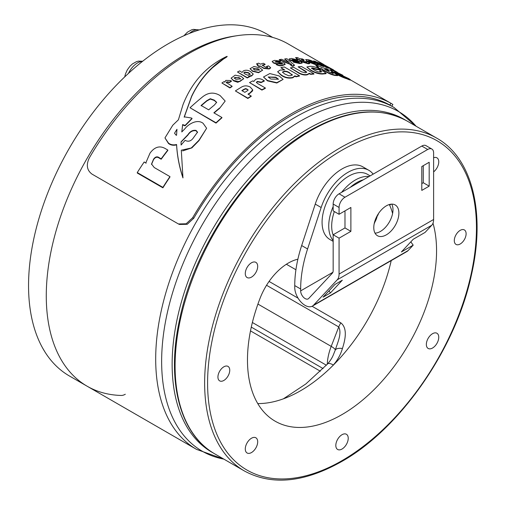 <?xml version="1.0" encoding="UTF-8"?>
<svg xmlns="http://www.w3.org/2000/svg" width="505" height="505" viewBox="0 0 505 505"><rect width="100%" height="100%" fill="white"/><g stroke="black" fill="none" stroke-linecap="round" stroke-linejoin="round"><path stroke-width="0.76" d="M390.99 204.19A45.961 26.538 120 0 0 389.664 205.213M297.881 259.21A45.961 26.538 120 0 0 288.292 263.08A45.961 26.538 120 0 0 260.144 298.095A133.705 77.196 120 0 0 275.168 421.202A133.705 77.196 120 0 0 389.854 371.958A133.705 77.196 120 0 0 433 223.185M460.2 243.997A8.358 4.823 120 0 0 465.66 236.637A8.358 4.823 120 0 0 464.379 229.939A8.358 4.823 120 0 0 460.2 230.349A8.358 4.823 120 0 0 454.746 237.716A8.358 4.823 120 0 0 456.021 244.414A8.358 4.823 120 0 0 460.2 243.997M223.841 380.461A8.358 4.823 120 0 0 229.302 373.094A8.358 4.823 120 0 0 228.02 366.403A8.358 4.823 120 0 0 223.841 366.813A8.358 4.823 120 0 0 218.381 374.18A8.358 4.823 120 0 0 219.662 380.871A8.358 4.823 120 0 0 223.841 380.461M433.612 171.87A8.774 5.069 120 0 0 438.466 164.169A8.774 5.069 120 0 0 436.939 157.819A8.774 5.069 120 0 0 433.612 157.749M432.551 348.021A8.774 5.069 120 0 0 438.283 340.288A8.774 5.069 120 0 0 436.939 333.256A8.774 5.069 120 0 0 432.551 333.691A8.774 5.069 120 0 0 426.82 341.424A8.774 5.069 120 0 0 428.164 348.456A8.774 5.069 120 0 0 432.551 348.021M342.024 449.033A8.774 5.069 120 0 0 347.756 441.301A8.774 5.069 120 0 0 346.411 434.268A8.774 5.069 120 0 0 342.024 434.704A8.774 5.069 120 0 0 336.292 442.437A8.774 5.069 120 0 0 337.637 449.469A8.774 5.069 120 0 0 342.024 449.033M251.49 452.556A8.774 5.069 120 0 0 257.222 444.823A8.774 5.069 120 0 0 255.877 437.791A8.774 5.069 120 0 0 251.49 438.226A8.774 5.069 120 0 0 245.758 445.959A8.774 5.069 120 0 0 247.103 452.991A8.774 5.069 120 0 0 251.49 452.556M251.49 277.119A8.774 5.069 120 0 0 257.222 269.386A8.774 5.069 120 0 0 255.877 262.36A8.774 5.069 120 0 0 251.49 262.789A8.774 5.069 120 0 0 245.758 270.522A8.774 5.069 120 0 0 247.103 277.554A8.774 5.069 120 0 0 251.49 277.119M257.765 403.577A133.705 77.196 120 0 0 391.217 260.599M286.379 264.248L295.924 269.758M213.426 453.073A192.203 110.967 -60 0 1 172.136 364.256A192.203 110.967 -60 0 1 256.995 169.819A192.203 110.967 -60 0 1 405.603 120.203M323.743 64.47L287.528 43.569A199.513 115.19 -60 0 0 188.384 53.801A199.513 115.19 -60 0 0 89.246 158.046C86.002 164.958 86.917 170.311 91.998 174.111L178.41 223.955L186.111 223.797L192.651 217.75L193.756 218.248A197.423 113.985 -60 0 1 291.795 115.209A197.423 113.985 -60 0 1 389.828 105.046L394.007 107.451A197.423 113.985 -60 0 0 241.87 160.344A197.423 113.985 -60 0 0 155.691 359.023A197.423 113.985 -60 0 0 196.584 449.406L87.163 386.23A197.423 113.985 -60 0 1 46.277 295.854A197.423 113.985 -60 0 1 236.088 35.855A197.423 113.985 120 0 0 68.85 194.93A197.423 113.985 120 0 0 87.163 386.23A197.423 113.985 120 0 0 121.2 395.453A12.537 7.234 120 0 0 125.309 394.247M312.09 306.27L340.862 322.878C347.894 328.458 345.092 340.174 342.434 348.488C340.641 354.573 337.618 360.084 333.363 365.014A147.182 84.973 -60 0 1 332.284 366.15M283.374 398.836L305.796 383.989L327.663 363.884C333.092 357.287 333.199 354.8 335.118 350.483L335.225 350.211C337.435 342.901 342.125 333.609 338.748 326.95L266.545 285.268M327.663 363.884A12.537 3.889 43.3 0 1 333.363 365.014M327.278 364.294A41.782 24.126 -60 0 1 331.211 346.38A12.537 2.651 21.2 0 1 335.225 350.211A12.537 4.917 20.9 0 1 342.434 348.488M272.7 37.414L266.861 34.043A197.423 113.985 120 0 0 69.438 148.028A197.423 113.985 120 0 0 69.438 375.998L87.163 386.23M363.322 179.818A35.514 20.503 120 0 0 350.268 187.355M334.342 211.557A35.514 20.503 120 0 0 333.161 235.033M333.161 240.5A37.604 21.709 -60 0 1 333.161 206.558M341.588 192.361A37.604 21.709 -60 0 1 369.041 176.51M370.146 175.873L367.47 174.326A37.604 21.709 120 0 0 366.699 173.916A37.604 21.709 120 0 0 329.494 196.698A37.604 21.709 120 0 0 329.866 239.465L333.161 241.365M377.816 215.319A35.514 20.503 120 0 0 378.586 213.413M301.668 245.55L307.577 248.965A104.459 60.31 120 0 0 300.658 289.005L294.75 285.59A104.459 60.31 -60 0 1 301.668 245.55L315.246 204.102A41.782 24.126 -60 0 1 342.024 168.941A41.782 24.126 -60 0 1 362.912 166.871L368.82 170.286A41.782 24.126 -60 0 1 373.151 174.143M307.577 248.965L321.155 207.511A41.782 24.126 -60 0 1 347.932 172.357A41.782 24.126 -60 0 1 368.82 170.286M386.338 234.844A17.757 10.251 120 0 0 397.94 219.195A17.757 10.251 120 0 0 395.219 204.967A17.757 10.251 120 0 0 386.338 205.844A17.757 10.251 120 0 0 374.742 221.493A17.757 10.251 120 0 0 377.462 235.721A17.757 10.251 120 0 0 386.338 234.844M391.76 204.14A17.757 10.251 -60 0 1 380.429 231.435A17.757 10.251 -60 0 1 375.013 233.14M300.658 289.005L300.658 290.88A6.268 3.617 -120 0 0 303.391 297.186A6.268 3.617 -120 0 0 308.227 298.865A6.268 3.617 -120 0 0 308.719 298.468L332.359 273.142A6.268 3.617 -120 0 0 333.161 270.667L333.161 234.756L344.978 227.938L344.978 210.875M392.6 213.482A104.459 60.31 120 0 0 389.355 204.531M294.75 285.59L294.75 287.471A14.626 8.446 -120 0 0 301.132 302.186A14.626 8.446 -120 0 0 312.399 306.106A14.626 8.446 -120 0 0 313.561 305.178L337.195 279.846A14.626 8.446 -120 0 0 339.07 274.076L339.07 238.171L333.161 234.756M313.561 305.178L408.103 250.594L413.191 245.146L401.374 251.97L413.235 239.256L425.052 232.433L431.743 225.262A14.626 8.446 60 0 0 433.612 219.492L433.612 152.882A8.358 4.823 120 0 0 431.882 149.057A8.358 4.823 120 0 0 427.703 149.467L421.795 146.059L339.07 193.819L344.978 197.228L427.703 149.467M413.191 245.146L410.811 241.851M330.466 292.906L323.074 297.174L334.941 284.46L342.327 280.193L330.466 292.906L328.976 290.848M408.103 250.594A14.626 8.446 60 0 1 406.948 251.522L312.399 306.106M333.161 204.052L333.161 210.875L339.07 214.29L339.07 207.467L333.161 204.052A8.358 4.823 -60 0 1 339.07 193.819M339.07 214.29L350.887 207.467L350.887 231.347L344.978 227.938M350.887 231.347L339.07 238.171M423.272 165.672L423.272 182.734L421.795 183.586M429.181 186.143L421.795 190.41L421.795 166.53L429.181 162.263L429.181 186.143L423.272 182.734M421.795 146.059A8.358 4.823 -60 0 1 425.974 145.642L431.882 149.057M344.978 197.228A8.358 4.823 120 0 0 339.07 207.467M193.756 218.248L187.222 224.296L179.509 224.454L178.41 223.955M192.651 217.75A199.513 115.19 -60 0 1 291.795 113.505A199.513 115.19 -60 0 1 390.933 103.272L392.89 104.497L391.829 106.195M162.907 187.368L162.907 187.822A199.513 115.19 120 0 1 169.945 177.04L169.945 176.605A199.93 115.43 120 0 0 162.907 187.368L137.272 172.571A199.93 115.43 -60 0 1 144.19 161.979L146.065 163.197L146.014 162.383L150.017 153.129C154.631 146.898 159.725 145.383 165.299 148.577L167.818 150.036A199.93 115.43 120 0 0 161.177 158.822L159.359 157.775C157.257 156.171 155.313 156.664 153.533 159.239L151.532 164.024L154.227 167.534L169.945 176.605M162.907 187.822L137.272 173.026L137.272 172.571M161.177 158.822L161.177 159.239A199.513 115.19 120 0 1 167.818 150.433L167.818 150.036M161.177 159.239L159.359 158.185C157.257 156.588 155.313 157.074 153.533 159.662L151.532 164.447M197.531 132.537L196.104 130.795C192.923 130.195 190.177 131.641 187.86 135.138L181.061 142.056M226.171 56.699C228.203 55.979 223.968 58.309 223.153 58.959L218.406 62.33C207.227 71.053 198.295 82.365 191.603 96.278L184.224 116.838L191.471 118.012L192.026 118.694L185.026 125.852L182.646 124.912L182.646 124.546L181.787 131.944L184.647 129.046C188.794 123.529 197.657 118.89 203.136 123.353L206.621 128.27L198.945 140.283L191.262 147.984L181.301 150.187L182.961 177.918C179.332 167.123 177.211 156.114 176.592 144.891C173.411 145.667 170.715 145.2 168.493 143.496L164.958 137.909L172.798 125.196L178.41 119.799L182.961 104.775C191.648 82.53 206.046 66.502 226.171 56.699L227.117 56.352L227.124 56.674L226.171 57.04C228.203 56.326 223.968 58.649 223.153 59.3L212.517 67.733C203.951 75.693 196.975 85.32 191.603 96.625L184.224 117.204M206.621 128.27L198.945 140.655L191.875 147.877L182.633 150.926M182.646 124.912L181.857 131.578M181.061 141.968L181.106 145.017A199.93 115.43 -60 0 1 185.12 140.327L185.682 140.624C188.788 141.993 191.49 140.889 193.781 137.303L197.531 132.171L196.104 130.429C192.923 129.823 190.177 131.268 187.86 134.759L181.061 141.861M192.026 118.328L185.026 125.48L182.646 124.546M185.026 125.852L185.026 125.48M175.898 134.974L176.542 135.327L176.958 129.293L174.547 133.213L175.898 134.974M176.592 144.891L176.592 144.506C173.411 145.276 170.715 144.809 168.493 143.104L164.958 137.909M182.961 177.495C179.332 166.713 177.211 155.717 176.592 144.506M219.561 108.045A199.93 115.43 120 0 0 213.868 112.83L221.916 117.482A199.93 115.43 120 0 0 216.014 122.759L190.019 107.748A199.93 115.43 -60 0 1 201.615 97.68C207.662 92.409 213.849 91.727 220.167 95.622L225.173 101.05L219.561 108.392A199.513 115.19 120 0 0 214.114 112.975M216.014 122.759L216.014 123.113A199.513 115.19 120 0 1 221.916 117.829L221.916 117.482M216.014 123.113L190.019 107.748M208.691 109.844A199.93 115.43 -60 0 1 214.366 105.059L216.664 102.326L214.265 100.116L210.288 98.715L206.798 100.665L201.104 105.463L208.691 109.844M225.173 101.05L219.561 108.392M216.645 102.502L214.265 100.463L210.288 99.062L206.798 101.019L201.104 105.816M206.798 101.019L206.798 100.665M247.179 89.202L245.613 88.564L243.947 89.309A199.93 115.43 120 0 0 241.838 90.597L244.843 92.333A199.93 115.43 120 0 1 246.945 91.045L248.195 90.023L247.179 89.202L247.179 89.543L245.613 88.905L243.947 89.65A199.513 115.19 120 0 0 242.122 90.761M251.206 96.007L251.206 96.348A199.513 115.19 120 0 0 247.86 98.475L235.374 90.925A199.93 115.43 -60 0 1 240.828 87.51C243.846 85.471 246.995 85.345 250.278 87.112L252.734 89.865L250.063 92.844A199.93 115.43 120 0 0 247.961 94.132L251.206 96.007A199.93 115.43 120 0 0 247.86 98.134L235.374 90.925M252.734 89.865L252.588 90.868L250.063 93.185A199.513 115.19 120 0 0 248.245 94.296M247.86 98.475L247.86 98.134M261.931 89.751L261.931 90.092A199.513 115.19 120 0 1 265.34 88.324L265.34 87.984A199.93 115.43 120 0 0 261.931 89.751L249.52 82.586A199.93 115.43 -60 0 1 252.872 80.851L253.762 81.494M261.931 90.092L249.52 82.586M261.047 82.271L261.047 82.612A199.513 115.19 120 0 1 264.267 81.109L264.267 80.768A199.93 115.43 120 0 0 261.047 82.271L257.38 81.387L256.426 82.34L257.733 83.596L265.34 87.984M253.794 81.425L255.65 79.335C258.213 78.307 260.675 78.546 263.036 80.061L264.267 80.768M261.047 82.612L257.38 81.728L256.426 82.687M283.135 79.354L276.803 83.022L267.473 80.844L263.496 77L269.809 73.553L279.177 75.971L283.135 79.354L276.803 82.675L267.473 80.497L263.496 77M278.375 79.361L275.793 77.53L268.338 77.063M270.901 79.077L278.419 79.19L275.793 77.183L268.212 77.006L270.901 79.077M283.772 69.728L280.881 67.702A199.93 115.43 -60 0 1 284.283 66.938L299.465 75.7A199.93 115.43 120 0 0 296.037 76.47L294.97 75.794L295.122 76.476M296.037 76.47L296.037 76.823A199.513 115.19 120 0 1 299.465 76.059L299.465 75.7M296.037 76.823L294.97 76.148L292.793 77.77C288.721 78.654 284.883 77.833 281.272 75.314L277.643 71.779L280.098 70.088L284.687 69.898L280.881 67.702M289.756 72.865L289.453 72.688C287.579 71.375 285.641 70.959 283.652 71.432L282.402 72.127L284.681 73.945L288.74 75.794L290.905 75.624L292.357 74.809L289.453 73.042C287.572 71.735 285.641 71.312 283.652 71.786L283.652 71.432M294.97 75.794L292.793 77.416C288.721 78.3 284.883 77.486 281.272 74.961L277.643 71.779M292.357 75.163L289.756 73.219M306.668 72.385L298.101 66.818A199.93 115.43 -60 0 1 301.504 66.54L313.914 73.705A199.93 115.43 120 0 0 310.6 73.976L309.369 73.269L309.521 73.926M310.6 73.976L310.6 74.342A199.513 115.19 120 0 1 313.914 74.077L313.914 73.705M310.6 74.342L309.369 73.635L307.173 74.835C304.761 75.296 302.11 74.809 299.238 73.37L290.375 67.897A199.93 115.43 -60 0 1 293.777 67.348L301.529 71.824L305.31 72.789L306.737 72.215L305.222 70.934L298.101 66.818M309.369 73.269L307.173 74.469C304.755 74.929 302.11 74.443 299.238 73.01L290.375 67.897M319.974 70.896L319.974 71.287L319.697 70.732A199.93 115.43 -60 0 1 323.099 71.009L326.097 73.263L322.644 73.642C318.907 73.717 314.937 72.499 310.726 69.98L306.863 66.988L309.95 66.313C312.86 66.193 316.269 67.203 320.189 69.324L320.467 69.488A199.93 115.43 120 0 0 317.058 69.21L312.671 67.878L311.37 68.074L314.287 70.031L317.784 71.792L319.924 72.07L321.483 71.944L319.697 70.732M317.058 69.21L317.058 69.602A199.513 115.19 120 0 1 320.467 69.886L320.467 69.488M326.097 73.263L326.097 73.654L322.644 74.027C318.914 74.096 314.943 72.871 310.726 70.359L306.863 66.988M317.058 69.602L311.56 68.314M331.558 72.341A199.93 115.43 -60 0 1 334.342 73.004L337.63 75.226L337.63 75.649L335.364 75.479C333.022 75.195 330.245 74.184 327.025 72.436L321.205 69.071L321.205 68.674A199.93 115.43 120 0 0 319.722 68.484L316.995 66.906A199.93 115.43 -60 0 1 318.485 67.096L315.814 65.562A199.93 115.43 -60 0 1 319.223 66.105L321.887 67.645A199.93 115.43 -60 0 1 326.413 68.623L329.14 70.195A199.93 115.43 120 0 0 324.614 69.217L330.409 72.562L333.237 73.515L331.558 72.341M321.205 69.071A199.513 115.19 120 0 0 319.722 68.882L319.722 68.484M319.722 68.882L316.995 67.31L316.995 66.906M317.582 66.982L315.814 65.562M325.681 69.835A199.513 115.19 120 0 1 329.14 70.618L329.14 70.195M332.669 73.496L331.274 72.278M337.63 75.226L335.364 75.062C333.022 74.79 330.238 73.78 327.025 72.032L321.205 68.674M332.65 73.496L333.237 73.515M336.343 74.184L336.343 73.774A199.93 115.43 -60 0 1 339.777 74.828L344.044 76.773A199.93 115.43 -60 0 1 344.183 76.823L345.874 77.435L345.161 76.975L341.115 75.131C338.703 74.462 335.528 73.099 331.602 71.035L329.866 69.785L333.71 70.801L342.87 75.264L336.229 72.259C334.714 71.641 334.379 71.615 335.225 72.196L348.608 78.534L350.325 79.62L350.325 80.08M343.646 76.627L341.418 75.687M336.343 73.812L331.602 71.457L329.866 69.785M337.643 73.269L336.229 72.701L336.229 72.259M334.556 71.742L335.225 72.196M348.608 79.001C350.95 80.39 350.274 80.276 346.575 78.673C344.145 77.991 340.831 76.552 336.62 74.361L336.557 74.323M348.608 78.534C350.956 79.929 350.274 79.828 346.575 78.231C344.145 77.555 340.824 76.122 336.62 73.932L336.343 73.774M321.565 65.574L321.565 65.997A199.513 115.19 120 0 1 323.743 66.609L323.743 66.18A199.93 115.43 120 0 0 321.565 65.574L313.561 60.953A199.93 115.43 -60 0 1 315.675 61.541L316.382 62.317M321.565 65.997L313.561 61.37L313.561 60.953M331.387 68.939L331.387 69.393A199.513 115.19 120 0 1 333.559 70.378L333.559 69.917A199.93 115.43 120 0 0 331.387 68.939L323.907 64.798C322.727 64.305 322.809 64.451 324.159 65.24L328.648 67.834A199.93 115.43 120 0 0 326.476 67.051L319.002 63.005C317.815 62.607 317.897 62.803 319.248 63.586L323.743 66.18M326.476 67.051L326.476 67.487A199.513 115.19 120 0 1 328.648 68.276L328.648 67.834M319.002 63.441L319.002 63.005C317.815 62.607 317.897 62.803 319.248 63.586M316.446 61.982L321.205 63.542L321.205 63.983M321.35 63.687L322.657 63.996L333.559 69.917M331.387 69.393L326.205 66.401L326.205 65.947M326.205 66.401L325.289 65.896M323.907 65.094L323.907 64.798C322.727 64.305 322.809 64.451 324.159 65.24M326.476 67.487L321.294 64.495L321.294 64.059M321.294 64.495L319.968 63.807M309.249 61.168A199.93 115.43 -60 0 1 312.349 61.717L309.413 60.632C308.202 60.347 308.145 60.524 309.249 61.168C308.145 60.524 308.202 60.347 309.413 60.632L309.413 61.042M314.129 63.359A199.93 115.43 -60 0 1 314.167 63.365L315.246 63.472L314.571 62.999A199.93 115.43 -60 0 1 316.742 63.466L318.301 64.583L315.865 64.362L308.088 61.446L305.607 59.647L307.678 59.634C310.083 60.013 312.803 61.118 315.852 62.955L316.023 63.049A199.93 115.43 120 0 0 310.752 62.033L314.129 63.359M314.628 63.447L314.571 62.999M314.571 63.144A199.513 115.19 120 0 0 311.774 62.607M318.301 64.583L318.301 65L315.865 64.766L308.088 61.844L305.607 59.647M305.759 61.534A199.93 115.43 -60 0 1 307.545 61.711L309.66 63.232L308.195 63.396L302.817 61.743L299.036 59.558A199.93 115.43 120 0 0 298.07 59.527L296.34 58.523A199.93 115.43 -60 0 1 297.306 58.561L295.558 57.551A199.93 115.43 -60 0 1 297.735 57.671L299.478 58.681A199.93 115.43 -60 0 1 302.419 58.933L304.168 59.943A199.93 115.43 120 0 0 301.226 59.685L304.995 61.862L306.851 62.342L305.759 61.534M309.66 63.239L309.66 63.63L308.195 63.788L302.817 62.128L299.036 59.943L299.036 59.558M299.036 59.943A199.513 115.19 120 0 0 298.07 59.912L298.07 59.527M298.07 59.912L296.34 58.523M296.587 58.529L295.558 57.551M302.003 60.139A199.513 115.19 120 0 1 304.168 60.341L304.168 59.943M306.851 62.734L305.588 61.515M306.459 62.393L306.851 62.342M298.133 62.26A199.93 115.43 -60 0 1 298.221 62.26L299.307 62.115L298.846 61.743L290.205 59.95L289.106 58.965L291.549 58.454L297.527 59.893A199.93 115.43 120 0 0 297.363 59.887L293.134 59.369L292.496 59.906L301.018 61.755L302.11 62.715L299.724 63.175L293.235 61.698A199.93 115.43 -60 0 1 295.406 61.585L298.133 62.26M295.52 59.88L295.52 60.259L297.363 60.272A199.513 115.19 120 0 1 297.527 60.278L297.527 59.893M292.496 60.278L293.134 59.748L295.349 60.259L295.356 59.88M302.11 62.715L302.11 63.093L299.724 63.554L293.405 62.172L293.235 61.698M299.307 62.494L296.246 61.642L296.246 61.263M294.396 61.635L290.205 60.322L289.1 58.965M292.06 59.539L292.496 59.906M289.914 63.857L289.914 64.223A199.513 115.19 120 0 1 290.716 64.129L290.716 63.756A199.93 115.43 120 0 0 289.914 63.857L279.278 59.609A199.93 115.43 -60 0 1 281.531 59.287L289.447 62.595L284.732 58.927A199.93 115.43 -60 0 1 286.947 58.738L294.56 65.208L292.218 65.928L290.489 64.924L291.738 64.665L290.716 63.756M289.914 64.223L279.278 59.969L279.278 59.609M288.424 62.166L284.732 58.927M294.56 65.208L293.241 66.206L292.218 66.294L292.218 65.928M292.218 66.294L290.489 64.924M281.165 64.167A199.93 115.43 -60 0 1 281.253 64.148L282.339 63.775L281.878 63.371L279.278 63.201C277.466 63.845 275.452 63.605 273.237 62.481L272.138 61.408L274.581 60.36L280.559 61.181A199.93 115.43 120 0 0 280.395 61.212L278.388 61.559L276.166 61.275L275.528 62.064L284.056 62.999L285.142 64.059L282.756 65.082C280.925 65.751 278.823 65.499 276.437 64.331L276.267 64.23A199.93 115.43 -60 0 1 278.438 63.75L281.165 64.167M278.388 61.559L278.388 61.919L280.395 61.572A199.513 115.19 120 0 1 280.559 61.547L280.559 61.181M285.142 64.059L285.142 64.425L282.756 65.442C280.925 66.111 278.823 65.858 276.437 64.684L276.267 64.23M281.878 63.737L282.339 64.135L279.278 63.561C277.466 64.198 275.452 63.958 273.237 62.835L272.138 61.408M278.388 61.919L276.166 61.635L276.166 61.275M275.092 61.673L275.528 62.064M242.103 72.335L243.517 70.807C245.979 69.835 248.302 70.107 250.486 71.622L253.27 74.052L251.705 75.535L248.611 76.122L249.413 76.539A199.93 115.43 120 0 0 247.229 77.625L237.483 71.994A199.93 115.43 -60 0 1 239.654 70.915L242.053 72.455M247.229 77.625L247.229 77.966A199.513 115.19 120 0 1 249.413 76.88L249.413 76.539M247.229 77.966L237.483 71.994M253.27 74.052L251.705 75.876L249.704 76.495M244.717 72.063L243.776 72.884L245.171 74.102L247.772 75.213L250.209 74.09L248.315 72.606L244.717 72.063L244.717 72.411L248.315 72.954L248.315 72.606M250.209 74.431L248.315 72.954M262.669 70.163L258.585 72.707L252.576 71.293L250.013 68.699L254.078 66.452L260.119 67.96L262.669 70.163L258.585 72.367L252.576 70.953L250.013 68.699M254.766 70.05L259.665 70.094L257.954 68.781L253.018 68.705L254.766 70.05M257.954 68.781L257.954 69.128L253.901 68.409M243.745 78.685L237.83 82.347L233.651 80.876L231.088 78.161L235.172 75.169L241.194 76.362L243.745 78.685L239.667 81.627L233.651 80.535L231.088 78.161M235.841 79.291L240.74 78.894L239.029 77.53L234.093 77.896L235.841 79.291M239.029 77.53L239.029 77.871L234.976 77.41M229.901 87.605L229.901 87.946A199.513 115.19 120 0 1 232.073 86.557L232.073 86.216A199.93 115.43 120 0 0 229.901 87.605L221.897 82.984A199.93 115.43 -60 0 1 224.037 81.621L224.643 82.075M229.901 87.946L221.897 82.984M229.32 82.252L229.32 82.593A199.513 115.19 120 0 1 231.385 81.349L231.385 81.008A199.93 115.43 120 0 0 229.32 82.252L226.934 81.791L226.316 82.53L232.073 86.216M224.725 82.151L225.842 80.39L230.602 80.554L231.385 81.008M229.32 82.593L226.934 82.132L226.316 82.87M266.684 66.401A199.93 115.43 -60 0 1 268.471 65.858L270.585 67.638L269.121 68.636L263.743 68.08L259.961 65.896A199.93 115.43 120 0 0 258.996 66.237L257.266 65.233A199.93 115.43 -60 0 1 258.225 64.899L256.483 63.889A199.93 115.43 -60 0 1 258.655 63.157L260.403 64.167A199.93 115.43 -60 0 1 263.345 63.245L265.081 64.242A199.93 115.43 120 0 0 262.133 65.164L265.92 67.348L267.776 67.354L266.684 66.401M270.585 67.998L269.121 68.983L263.743 68.427L259.961 65.896M259.961 66.25A199.513 115.19 120 0 0 258.996 66.584L258.996 66.237M258.996 66.584L257.266 65.233M257.853 65.031L256.483 63.889M262.524 65.391A199.513 115.19 120 0 1 265.081 64.596L265.081 64.242M266.911 66.679L266.514 66.458M267.385 67.632L267.776 67.354M342.024 460.636A190.114 109.762 -60 0 1 207.593 383.017A190.114 109.762 -60 0 1 342.024 150.181A190.114 109.762 -60 0 1 476.455 227.793A190.114 109.762 -60 0 1 342.024 460.636M436.648 138.099C472.2 157.951 485.747 212.428 471.531 274.436C455.838 348.633 400.257 428.751 341.588 461.589C304.193 482.635 271.81 485.772 244.445 471.007A192.203 110.967 -60 0 1 214.985 316.988A192.203 110.967 -60 0 1 340.547 147.618A192.203 110.967 -60 0 1 436.648 138.099L407.099 121.042A192.203 110.967 -60 0 0 310.998 130.561A192.203 110.967 -60 0 0 185.436 299.932A192.203 110.967 -60 0 0 214.896 453.951C179.616 434.237 165.981 380.442 179.711 318.99C195.031 244.452 250.897 163.5 309.956 130.46C347.352 109.415 379.735 106.277 407.099 121.042M416.063 126.218A196.167 113.259 120 0 0 260.41 151.014A196.167 113.259 120 0 0 161.638 361.428A196.167 113.259 120 0 0 223.86 459.121M252.374 322.493L326.388 365.222M257.929 304.073L331.211 346.38L338.748 326.95A12.537 7.234 -60 0 1 340.862 322.878M269.077 281.43L298.089 298.184M251.288 327.107L323.105 368.568M199.058 29.978A15.668 9.046 120 0 0 189.457 33.412M142.347 61.496A15.668 9.046 120 0 0 128.472 73.376M374.375 222.863A12.537 7.234 120 0 0 377.285 215.534M300.658 290.88L332.883 272.277M337.195 279.846L431.743 225.262M339.07 274.076L433.612 219.492M321.155 207.511L315.246 204.102M389.828 105.046L390.933 103.272M159.359 158.185L159.359 157.775M153.533 159.662L153.533 159.239M191.477 119.237L191.477 118.877M185.581 125.265L185.581 124.893M187.86 135.138L187.86 134.759M196.104 130.795L196.104 130.429M218.406 62.677L218.406 62.33M191.603 96.625L191.603 96.278M184.464 125.53L184.464 125.158M198.945 140.655L198.945 140.283M168.493 143.496L168.493 143.104M214.265 100.463L214.265 100.116M210.288 99.062L210.288 98.715M250.063 93.185L250.063 92.844M243.947 89.65L243.947 89.309M245.613 88.905L245.613 88.564M260.157 82.1L260.157 81.76M257.38 81.728L257.38 81.387M267.473 80.844L267.473 80.497M275.793 77.53L275.793 77.183M295.76 76.653L295.76 76.293M289.453 73.042L289.453 72.688M292.793 77.77L292.793 77.416M281.272 75.314L281.272 74.961M310.322 74.184L310.322 73.812M305.222 71.3L305.222 70.934M307.173 74.835L307.173 74.469M299.238 73.37L299.238 73.01M322.644 74.027L322.644 73.642M310.726 70.359L310.726 69.98M316.78 69.444L316.78 69.052M312.671 68.27L312.671 67.878M331.911 73.055L331.911 72.644M331.558 72.853L331.558 72.442M335.364 75.479L335.364 75.062M327.025 72.436L327.025 72.032M341.115 75.573L341.115 75.131M331.602 71.457L331.602 71.035M346.575 78.673L346.575 78.231M336.62 74.361L336.62 73.932M314.735 63.466L314.735 63.1M315.865 64.766L315.865 64.362M308.088 61.844L308.088 61.446M305.986 62.14L305.986 61.743M305.759 62.008L305.759 61.616M308.195 63.788L308.195 63.396M302.817 62.128L302.817 61.743M297.363 60.272L297.363 59.887M298.846 62.121L298.846 61.743M290.205 60.322L290.205 59.95M295.185 60.164L295.185 59.786M293.134 59.748L293.134 59.369M299.724 63.554L299.724 63.175M293.405 62.172L293.405 61.793M289.756 64.16L289.756 63.794M279.574 60.089L279.574 59.723M284.833 59.369L284.833 59.003M292.389 66.275L292.389 65.909M293.241 66.206L293.241 65.839M292.723 66.25L292.723 65.884M280.395 61.572L280.395 61.212M278.552 61.888L278.552 61.528M279.278 63.561L279.278 63.201M273.237 62.835L273.237 62.481M278.217 61.825L278.217 61.465M282.756 65.442L282.756 65.082M276.437 64.684L276.437 64.331M251.705 75.876L251.705 75.535M248.447 73.029L248.447 72.682M252.576 71.293L252.576 70.953M233.651 80.876L233.651 80.535M228.759 82.271L228.759 81.93M226.934 82.132L226.934 81.791M266.684 66.9L266.684 66.553M269.121 68.983L269.121 68.636M263.743 68.427L263.743 68.08M244.445 471.007L214.896 453.951M196.584 449.406L223.98 459.19M320.385 371.238L250.493 330.889M394.007 107.451L416.183 126.288M183.902 35.76L187.412 32.194L191.49 29.902L193.44 29.372L199.159 29.946M124.722 76.893L125.442 74.014L127.285 69.924L129.892 66.319L132.398 63.958L136.476 61.66L138.433 61.13L142.694 61.219M42.59 347.977L44.926 351.922M374.154 223.892L377.961 214.385M333.559 70.138L337.428 72.373M350.325 79.822L391.508 103.601M146.014 162.818L146.014 162.383M337.63 75.649L337.63 75.232M309.66 63.63L309.66 63.232"/></g></svg>
